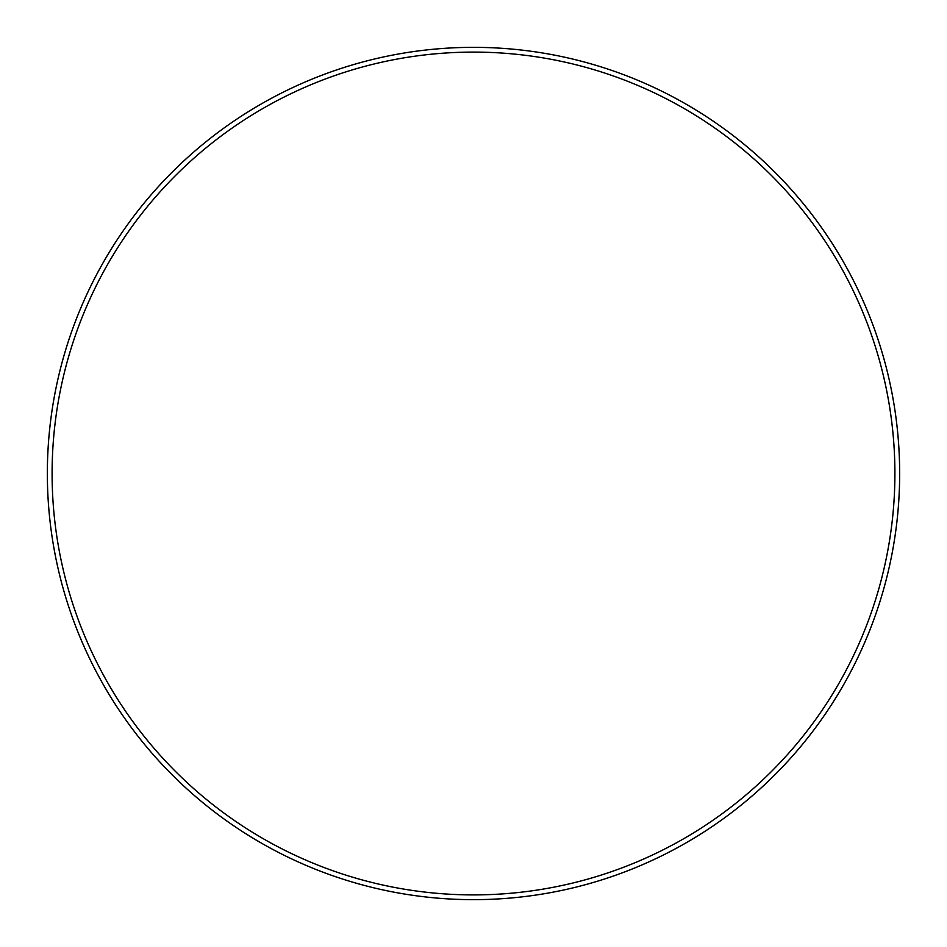 <?xml version="1.0" encoding="UTF-8"?>
<svg xmlns="http://www.w3.org/2000/svg" width="947" height="947" viewBox="0 0 947 947"><rect width="100%" height="100%" fill="white"/><g stroke="black" fill="none" stroke-linecap="round" stroke-linejoin="round"><path stroke-width="1.42" d="M473.5 47.35A426.15 426.15 0 0 1 899.65 473.5A426.15 426.15 0 0 1 473.5 899.65A426.15 426.15 0 0 1 47.35 473.5A426.15 426.15 0 0 1 473.5 47.35M473.5 52.097A421.403 421.403 0 0 1 894.903 473.5A421.403 421.403 0 0 1 473.5 894.903A421.403 421.403 0 0 1 52.097 473.5A421.403 421.403 0 0 1 473.5 52.097"/></g></svg>

